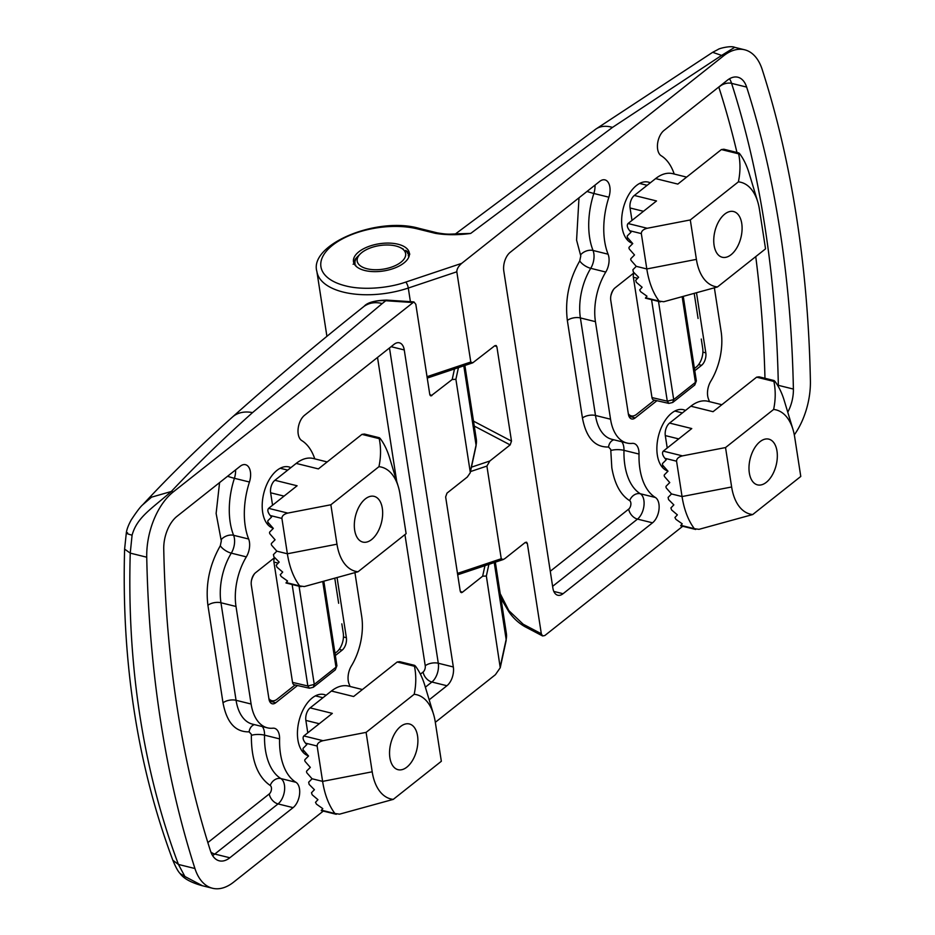 <?xml version="1.0" encoding="UTF-8"?>
<svg xmlns="http://www.w3.org/2000/svg" width="935" height="935" viewBox="0 0 935 935"><rect width="100%" height="100%" fill="white"/><g stroke="black" fill="none" stroke-linecap="round" stroke-linejoin="round"><path stroke-width="1.4" d="M667.8 470.983A31.626 17.987 -76.1 0 1 656.978 445.434A31.626 17.987 -76.1 0 1 671.681 413.118A31.626 17.987 -76.1 0 1 683.286 409.659A31.626 17.987 -76.1 0 1 685.519 410.442M709.443 401.653A61.301 34.864 103.9 0 0 708.485 399.023A14.13 8.041 -76.1 0 1 710.799 381.176A47.101 26.788 103.9 0 0 721.13 331.563L714.398 288.027M674.205 174.039A61.301 34.864 103.9 0 0 661.197 155.748A14.13 8.041 -76.1 0 1 657.562 143.803A14.13 8.041 -76.1 0 1 664.049 130.397L727.301 80.27A28.26 16.07 -76.1 0 1 737.867 77.231A28.26 16.07 -76.1 0 1 746.644 87.084A913.775 519.626 -76.1 0 1 793.394 389.065A28.26 16.07 -76.1 0 1 787.761 412.195M510.206 252.31L599.674 181.413A14.13 8.041 -76.1 0 1 604.957 179.882A14.13 8.041 -76.1 0 1 608.884 197.203A61.301 34.864 103.9 0 0 608.089 254.203A14.13 8.041 -76.1 0 1 605.775 272.05A47.101 26.788 103.9 0 0 595.443 321.652L610.543 419.207A47.101 26.788 103.9 0 0 626.871 443.015A47.101 26.788 103.9 0 0 632.294 443.377A14.13 8.041 -76.1 0 1 633.918 443.494A14.13 8.041 -76.1 0 1 639.026 454.059A61.301 34.864 103.9 0 0 655.377 497.478A14.13 8.041 -76.1 0 1 659 509.411A14.13 8.041 -76.1 0 1 652.525 522.817L563.057 593.713A14.13 8.041 -76.1 0 1 557.774 595.244A14.13 8.041 -76.1 0 1 552.877 588.092L503.801 271.068A14.13 8.041 -76.1 0 1 510.206 252.31M696.61 293.45L705.808 352.834A9.42 5.353 -76.1 0 1 701.53 365.351L694.775 370.704M656.919 400.706L635.169 417.933A9.42 5.353 -76.1 0 1 631.522 418.915A9.42 5.353 -76.1 0 1 628.39 414.182L610.765 300.38A9.42 5.353 -76.1 0 1 615.043 287.875L634.105 272.763A4.71 2.676 103.9 0 0 633.357 277.274L651.976 397.574A4.71 2.676 103.9 0 0 653.647 399.97L668.852 403.394L667.286 401.162L673.703 399.596L672.686 402.494M632.563 243.369A31.626 17.987 -76.1 0 1 621.74 217.832A31.626 17.987 -76.1 0 1 636.443 185.516A31.626 17.987 -76.1 0 1 648.06 182.056A31.626 17.987 -76.1 0 1 650.281 182.828M427.237 378.079L472.748 362.827L494.79 345.74L496.134 345.494L496.894 346.815L511.492 441.11L510.148 444.908L489.835 461.002L486.901 466.074L501.242 558.744L457.484 573.4M525.271 542.44L527.352 543.527L526.592 542.207L525.248 542.452L504.935 558.546L503.194 559.551L501.242 558.744M527.352 543.527L541.318 633.755L523.191 624.229A4.71 3.436 117.7 0 0 524.699 626.555L542.592 635.952L541.318 633.755M682.725 526.265L544.825 635.543L542.592 635.952M794.306 434.88A56.521 32.141 103.9 0 0 810.4 380.825A942.036 535.697 103.9 0 0 762.2 69.517A56.521 32.141 103.9 0 0 744.657 49.789A56.521 32.141 103.9 0 0 723.526 55.89L461.726 263.343L405.79 282.078C387.347 288.541 361.985 290.236 345.483 285.841A61.231 29.85 171.2 0 1 332.533 245.262A61.231 29.85 171.2 0 1 417.361 228.876L435.511 233.376C446.381 235.129 458.092 235.152 470.667 233.446L459.412 233.762M410.407 301.678L408.291 288.05L456.818 271.793C456.794 269.058 458.43 266.253 461.726 263.343M456.818 271.793L470.784 362.02L427.026 376.688M472.748 362.827L470.784 362.02M550.271 571.262L628.706 509.108A4.71 2.676 103.9 0 0 630.856 504.643A4.71 2.676 103.9 0 0 629.652 500.657C620.548 494.931 614.599 483.956 611.817 467.734L610.8 450.576A9.42 2.793 -178.5 0 1 623.984 450.343A61.301 34.864 103.9 0 0 624.872 465.209A61.301 34.864 103.9 0 0 640.323 493.75L655.377 497.478M605.775 272.05L590.733 268.322A14.13 8.041 103.9 0 0 593.83 253.443A14.13 8.041 103.9 0 0 593.047 250.475A9.42 6.066 -21.7 0 0 580.518 254.974L576.579 240.12L578.999 197.788M364.825 270.507A28.26 13.78 -8.8 0 0 395.002 267.924A28.26 13.78 -8.8 0 0 409.343 253.034A28.26 13.78 -8.8 0 0 398.006 244.222A28.26 13.78 -8.8 0 0 367.841 246.805A28.26 13.78 -8.8 0 0 353.488 261.683A28.26 13.78 -8.8 0 0 364.825 270.507M612.483 127.405L721.621 55.41L712.657 52.313L595.724 129.17A37.681 23.55 54.7 0 1 612.483 127.405L470.667 233.446L456.701 233.914M712.657 52.313L718.033 49.497C718.676 48.526 730.866 45.406 734.7 47.323L721.621 55.41L723.526 55.89M523.191 624.229L508.862 610.649L500.213 593.69M610.8 450.576A4.71 2.676 103.9 0 0 610.73 449.431L608.556 447.012C594.882 447.409 586.175 437.744 582.447 418.003A9.42 4.593 171.2 0 1 595.49 415.479A47.101 26.788 103.9 0 0 611.829 439.298L626.871 443.015M582.447 418.003L567.346 320.46C564.822 299.761 568.947 279.916 579.747 260.923A9.42 3.74 -148.7 0 0 590.733 268.322A47.101 26.788 103.9 0 0 580.39 317.935L595.443 321.652M460.067 233.727C449.303 234.066 448.777 234.802 437.276 232.862L437.276 232.862A4.71 2.676 103.9 0 0 435.511 233.376M334.882 578.905L338.657 603.285M341.836 623.855L343.262 633.077A14.13 8.041 -76.1 0 1 336.857 651.847L334.999 653.32M295.051 684.969L277.134 699.17A14.13 8.041 -76.1 0 1 271.758 700.666A14.13 8.041 -76.1 0 1 268.894 698.609M274.691 557.611A4.71 2.676 103.9 0 0 273.92 562.087L292.538 682.398A4.71 2.676 103.9 0 0 294.209 684.782L309.415 688.207L307.849 685.986L314.265 684.42L313.26 687.318M251.422 580.67A14.13 8.041 -76.1 0 1 254.507 573.763M322.82 582.061L335.992 667.204L336.916 665.732L335.314 669.846L313.283 687.295L309.415 688.207M299.06 586.198L314.265 684.42L335.992 667.204L335.314 669.846M273.125 528.193A31.626 17.987 -76.1 0 1 262.303 502.644A31.626 17.987 -76.1 0 1 277.005 470.34A31.626 17.987 -76.1 0 1 288.623 466.869A31.626 17.987 -76.1 0 1 290.843 467.652M176.972 516.354L240.237 466.226A14.13 8.041 -76.1 0 1 245.519 464.707A14.13 8.041 -76.1 0 1 249.446 482.016A61.301 34.864 103.9 0 0 248.652 539.016A14.13 8.041 -76.1 0 1 246.337 556.874A47.101 26.788 103.9 0 0 236.006 606.476L251.106 704.02A47.101 26.788 103.9 0 0 267.433 727.839A47.101 26.788 103.9 0 0 272.856 728.201A14.13 8.041 -76.1 0 1 274.493 728.307A14.13 8.041 -76.1 0 1 279.588 738.884A61.301 34.864 103.9 0 0 295.939 782.291A14.13 8.041 -76.1 0 1 299.574 794.236A14.13 8.041 -76.1 0 1 293.087 807.641L229.835 857.769A28.26 16.07 -76.1 0 1 219.269 860.819A28.26 16.07 -76.1 0 1 210.492 850.955A913.775 519.626 -76.1 0 1 163.742 548.974A28.26 16.07 -76.1 0 1 176.972 516.354M314.768 458.863A61.301 34.864 103.9 0 0 301.76 440.572A14.13 8.041 -76.1 0 1 298.136 428.627A14.13 8.041 -76.1 0 1 304.611 415.222L394.079 344.325A14.13 8.041 -76.1 0 1 399.362 342.806A14.13 8.041 -76.1 0 1 404.259 349.947L453.335 666.971A14.13 8.041 -76.1 0 1 446.93 685.741L429.177 699.812M350.006 686.465A61.301 34.864 103.9 0 0 349.047 683.847A14.13 8.041 -76.1 0 1 351.361 665.989A47.101 26.788 103.9 0 0 361.693 616.387L354.961 572.839M297.482 685.519L275.743 702.758A9.42 5.353 -76.1 0 1 272.097 703.739A9.42 5.353 -76.1 0 1 268.953 699.006L251.328 585.205A9.42 5.353 -76.1 0 1 255.606 572.688L274.668 557.587M337.173 578.262L346.371 637.658A9.42 5.353 -76.1 0 1 342.093 650.176L335.338 655.529M308.363 755.796A31.626 17.987 -76.1 0 1 297.54 730.258A31.626 17.987 -76.1 0 1 312.243 697.942A31.626 17.987 -76.1 0 1 323.861 694.483A31.626 17.987 -76.1 0 1 326.081 695.254M484.949 565.663L482.647 576.205L462.346 592.299L460.242 591.236L445.644 496.941L446.988 493.131L467.301 477.037L470.188 472.865L476.055 445.925A2.828 2.431 -167.7 0 0 476.067 445.153L470.235 471.976L455.894 379.306L458.43 367.619M454.492 368.939L452.201 379.493L455.894 379.306M452.201 379.493L430.93 395.937M430.147 395.47L431.888 395.587L429.784 394.512L415.818 304.284L413.913 301.911L386.693 300.1A4.71 1.718 93.8 0 0 385.758 300.731C377.226 300.077 370.003 301.935 364.089 306.329L363.75 306.598C318.04 342.935 274.294 379.739 232.499 417.01A37.681 26.285 48.3 0 1 252.543 412.615C223.453 438.562 196.362 464.859 171.292 491.494C151.318 509.084 137.036 517.172 132.08 535.194L130.245 553.123C128.598 609.316 131.823 663.569 139.911 715.859C148.022 768.149 160.855 817.681 178.433 864.443L184.908 876.504L202.533 885.784L212.479 888.25A56.521 32.141 103.9 0 0 233.61 882.161L323.288 811.089M212.479 888.25A56.521 32.141 103.9 0 1 194.936 868.521A942.036 535.697 103.9 0 1 146.737 557.213A56.521 32.141 103.9 0 1 173.197 491.974L413.913 301.911M435.313 722.323L495.41 674.696L500.237 667.742L486.352 576.018L488.888 564.343M482.647 576.205L486.352 576.018M460.593 592.182L462.346 592.299L461.387 592.661M364.159 306.283L364.089 306.329C369.36 302.718 375.391 301.795 382.193 303.559L252.543 412.615M207.862 842.587L269.268 793.932A4.71 2.676 103.9 0 0 271.407 787.667A4.71 2.676 103.9 0 0 270.215 785.482C257.511 776.693 251.223 759.991 251.363 735.389A9.42 2.793 -178.5 0 1 264.547 735.155A61.301 34.864 103.9 0 0 280.897 778.574L295.939 782.291M251.363 735.389A4.71 2.676 -76.1 0 0 251.293 734.255L249.119 731.836C235.445 732.234 226.737 722.556 223.009 702.816A9.42 4.593 171.2 0 1 236.064 700.303A47.101 26.788 103.9 0 0 252.392 724.111L267.433 727.839M223.009 702.816L207.909 605.272C205.384 584.574 209.522 564.728 220.309 545.748A9.42 3.74 -148.7 0 0 231.296 553.146A47.101 26.788 103.9 0 0 220.964 602.759L236.006 606.476M246.337 556.874L231.296 553.146A14.13 8.041 103.9 0 0 234.393 538.268A14.13 8.041 103.9 0 0 233.61 535.299A9.42 6.066 -21.7 0 0 221.081 539.799L216.125 513.455L219.573 482.612M184.908 876.504L180.116 873.547C183.646 878.549 191.114 882.64 202.544 885.796M194.936 868.521L178.433 864.443L172.846 860.247C175.675 867.131 178.094 871.549 180.104 873.524M146.737 557.213L130.245 553.123L124.612 549.125C121.421 661.992 137.503 765.718 172.858 860.293M132.08 535.194C126.365 533.605 124.869 532.786 127.569 532.74M173.197 491.974L171.292 491.494L151.54 497.163L142.681 504.818C140.402 506.747 136.592 511.772 131.251 519.883C128.375 525.131 126.728 529.514 126.307 533.02L126.319 533.008M382.31 508.266A23.55 13.394 -76.1 0 1 373.392 537.964A23.55 13.394 -76.1 0 1 354.669 530.18A23.55 13.394 -76.1 0 1 364.159 499.921A23.55 13.394 -76.1 0 1 381.562 504.923A23.55 13.394 -76.1 0 1 382.31 508.266A23.55 13.394 103.9 0 0 374.14 496.356A23.55 13.394 103.9 0 0 359.437 506.034A23.55 13.394 103.9 0 0 354.669 530.18A23.55 13.394 103.9 0 0 362.827 542.078A23.55 13.394 103.9 0 0 377.541 532.412A23.55 13.394 103.9 0 0 382.31 508.266M417.548 735.868A23.55 13.394 -76.1 0 1 408.618 765.566A23.55 13.394 -76.1 0 1 389.895 757.782A23.55 13.394 -76.1 0 1 399.397 727.524A23.55 13.394 -76.1 0 1 416.8 732.537A23.55 13.394 -76.1 0 1 417.548 735.868A23.55 13.394 103.9 0 0 409.378 723.971A23.55 13.394 103.9 0 0 394.675 733.636A23.55 13.394 103.9 0 0 389.895 757.782A23.55 13.394 103.9 0 0 398.065 769.692A23.55 13.394 103.9 0 0 412.767 760.015A23.55 13.394 103.9 0 0 417.548 735.868M358.035 571.764A53.692 30.539 -76.1 0 1 336.974 544.193L287.372 553.777A89.491 50.887 103.9 0 0 299.691 585.918L304.307 586.561L358.035 571.764L406.117 533.663L400.005 494.241A53.692 30.539 -76.1 0 0 398.298 486.632L389.591 457.823A89.491 50.887 103.9 0 0 380.113 438.375L379.236 438.655L380.113 438.375M336.974 544.193L330.861 504.771L378.944 466.67A53.692 30.539 -76.1 0 1 398.298 486.632M330.861 504.771L287.793 513.093L268.614 508.348C267.223 509.984 267.772 512.38 270.238 515.524L271.559 517.032L268.053 520.526A1.882 1.251 51.6 0 0 268.415 522.829L273.312 528.404L269.818 531.91A1.882 1.251 51.6 0 0 270.18 534.212L275.077 539.787L271.582 543.293A1.882 1.251 51.6 0 0 271.933 545.584L276.842 551.171L273.429 554.595L273.908 556.804L279.179 562.099L276.234 565.161L276.947 567.171L282.697 572.08L280.255 574.745L281.236 576.544L287.536 581.021L286.215 582.575L287.022 582.283M272.552 505.216L270.636 492.792A9.42 5.353 103.9 0 1 274.902 480.286L296.196 463.409A45.686 25.981 -76.1 0 1 313.272 458.489L327.18 461.937M296.196 463.409L318.379 468.902L361.95 434.378L379.236 438.655C381.059 447.772 380.966 457.11 378.944 466.67M268.614 508.348L297.096 485.779L274.902 480.286M276.842 551.171L287.372 553.777L281.902 518.411C281.938 515.886 283.901 514.11 287.793 513.093M379.458 437.767L364.44 434.05L361.95 434.378M741.747 223.442A23.55 13.394 103.9 0 0 733.578 211.544A23.55 13.394 103.9 0 0 718.875 221.209A23.55 13.394 103.9 0 0 714.095 245.356A23.55 13.394 103.9 0 0 722.264 257.265A23.55 13.394 103.9 0 0 736.967 247.588A23.55 13.394 103.9 0 0 741.747 223.442A23.55 13.394 -76.1 0 1 732.818 253.14A23.55 13.394 -76.1 0 1 714.095 245.356A23.55 13.394 -76.1 0 1 723.596 215.097A23.55 13.394 -76.1 0 1 740.999 220.111A23.55 13.394 -76.1 0 1 741.747 223.442M717.472 286.952A53.692 30.539 -76.1 0 1 696.4 259.381L646.81 268.953A89.491 50.887 103.9 0 0 659.128 301.093L663.745 301.736L717.472 286.952L765.543 248.85L759.442 209.428A53.692 30.539 -76.1 0 0 757.736 201.808L749.029 173.01A89.491 50.887 103.9 0 0 739.55 153.562L738.673 153.843L739.55 153.562M696.4 259.381L690.299 219.947L738.381 181.857A53.692 30.539 -76.1 0 1 757.736 201.808M690.299 219.947L647.23 228.269L628.051 223.523C626.66 225.16 627.198 227.556 629.676 230.711L630.996 232.207L627.49 235.714A1.882 1.251 51.6 0 0 627.853 238.004L632.75 243.591L629.255 247.085A1.882 1.251 51.6 0 0 629.606 249.388L634.514 254.963L631.02 258.469A1.882 1.251 51.6 0 0 631.37 260.772L636.279 266.346L632.866 269.771L633.334 271.98L638.617 277.274L635.671 280.336L636.373 282.358L642.135 287.255L639.692 289.92L640.674 291.732L646.973 296.196L645.653 297.762L646.459 297.459M631.99 220.403L630.061 207.979A9.42 5.353 103.9 0 1 634.339 195.462L655.622 178.597A45.686 25.981 -76.1 0 1 672.709 173.665L686.617 177.112M655.622 178.597L677.817 184.09L721.388 149.565L738.673 153.843C740.497 162.959 740.403 172.297 738.381 181.857M628.051 223.523L656.522 200.955L634.339 195.462M636.279 266.346L646.81 268.953L641.328 233.598C641.363 231.062 643.338 229.285 647.23 228.269M738.895 152.954L723.877 149.238L721.388 149.565M393.273 799.378A53.692 30.539 -76.1 0 1 372.2 771.807L322.61 781.379A89.491 50.887 103.9 0 0 334.929 813.52L339.545 814.163L393.273 799.378L441.343 761.277L435.242 721.855A53.692 30.539 -76.1 0 0 433.536 714.235L424.829 685.437A89.491 50.887 103.9 0 0 415.35 665.989L414.474 666.269L415.35 665.989M372.2 771.807L366.099 732.374L414.182 694.284A53.692 30.539 -76.1 0 1 433.536 714.235M366.099 732.374L323.031 740.695L303.852 735.95C302.461 737.586 302.998 739.982 305.476 743.138L306.797 744.634L303.291 748.14A1.882 1.251 51.6 0 0 303.653 750.431L308.55 756.018L305.055 759.512A1.882 1.251 51.6 0 0 305.406 761.815L310.315 767.39L306.82 770.896A1.882 1.251 51.6 0 0 307.171 773.198L312.08 778.773L308.667 782.209L309.134 784.407L314.417 789.701L311.472 792.763L312.173 794.785L317.935 799.682L315.492 802.347L316.474 804.158L322.774 808.623L321.453 810.189L322.259 809.885M307.79 732.83L305.862 720.406A9.42 5.353 103.9 0 1 310.139 707.888L331.422 691.023A45.686 25.981 -76.1 0 1 348.51 686.091L362.418 689.539M331.422 691.023L353.617 696.517L397.188 661.992L414.474 666.269C416.297 675.386 416.204 684.724 414.182 694.284M303.852 735.95L332.322 713.382L310.139 707.888M312.08 778.773L322.61 781.379L317.129 746.025C317.164 743.489 319.139 741.712 323.031 740.695M414.696 665.381L399.677 661.664L397.188 661.992M776.985 451.056A23.55 13.394 -76.1 0 1 768.056 480.754A23.55 13.394 -76.1 0 1 749.332 472.958A23.55 13.394 -76.1 0 1 758.823 442.711A23.55 13.394 -76.1 0 1 776.237 447.713A23.55 13.394 -76.1 0 1 776.985 451.056A23.55 13.394 103.9 0 0 768.815 439.146A23.55 13.394 103.9 0 0 754.113 448.812A23.55 13.394 103.9 0 0 749.332 472.958A23.55 13.394 103.9 0 0 757.502 484.868A23.55 13.394 103.9 0 0 772.205 475.19A23.55 13.394 103.9 0 0 776.985 451.056M663.289 451.126L691.76 428.557L669.577 423.076L690.86 406.199L713.054 411.692L756.625 377.167L773.911 381.445C775.734 390.561 775.641 399.899 773.619 409.46L725.537 447.561L682.468 455.871L663.289 451.126C661.898 452.774 662.436 455.158 664.914 458.314L676.566 461.2C676.601 458.664 678.565 456.899 682.468 455.871M669.577 423.076A9.42 5.353 103.9 0 0 665.299 435.581L678.716 438.901M725.537 447.561L731.637 486.983L682.047 496.555L671.517 493.949L666.608 488.374A1.882 1.251 51.6 0 1 666.246 486.071L669.752 482.577L664.843 476.99A1.882 1.251 51.6 0 1 664.493 474.7L667.987 471.193L663.079 465.618A1.882 1.251 51.6 0 1 662.728 463.316L666.223 459.81L664.914 458.314M773.619 409.46A53.692 30.539 -76.1 0 1 792.973 429.41A53.692 30.539 -76.1 0 1 794.68 437.031L800.781 476.453L752.698 514.554L698.971 529.339L694.366 528.696A89.491 50.887 103.9 0 1 682.047 496.555L676.566 461.2M752.698 514.554A53.692 30.539 -76.1 0 1 731.637 486.983M774.788 381.164L773.911 381.445L774.788 381.164A89.491 50.887 103.9 0 1 784.255 400.612L792.973 429.41M774.133 380.557L759.115 376.84L756.625 377.167M721.855 404.715L707.935 401.279A45.686 25.981 103.9 0 0 690.86 406.199M667.228 448.005L665.299 435.581M671.517 493.949L668.104 497.385L668.572 499.594L673.843 504.877L670.898 507.939L671.611 509.961L677.372 514.869L674.93 517.523L675.9 519.334L682.211 523.81L680.89 525.365L681.685 525.061M361.868 252.52A24.497 11.933 171.2 0 1 400.484 247.67A24.497 11.933 171.2 0 1 400.975 262.197A24.497 11.933 171.2 0 1 368.215 269.023A24.497 11.933 171.2 0 1 360.314 253.888A24.497 11.933 171.2 0 1 361.868 252.52M409.016 256.506L408.209 255.676L409.191 255.898M409.366 255.033L407.672 253.572L409.81 254.11M409.775 254.063L406.433 251.644L408.081 252.099M408.034 252.053L405.65 250.346M357.17 257.008L355.113 259.334M355.078 259.392L356.317 258.527L353.746 261.765M353.722 261.823L355.417 260.76L353.862 263.074M353.126 264.243L355.23 262.957L354.482 264.336M355.242 265.376L355.767 265.049L355.51 265.68M694.308 294.081L698.083 318.473M701.273 339.031L702.699 348.264A14.13 8.041 -76.1 0 1 696.294 367.023L694.436 368.495M654.488 400.157L636.571 414.345A14.13 8.041 -76.1 0 1 631.195 415.853A14.13 8.041 -76.1 0 1 628.32 413.784M610.859 295.857A14.13 8.041 -76.1 0 1 613.933 288.938M682.246 297.248L695.43 382.38L696.353 380.919L694.752 385.021L672.721 402.482L668.841 403.382M658.497 301.386L673.703 399.596L695.43 382.38L694.752 385.021M778.352 386.599A28.26 16.07 103.9 0 0 778.341 385.337L793.394 389.065M777.499 385.162A9.42 3.308 178.9 0 1 778.341 385.337A913.775 519.626 103.9 0 0 731.591 83.367L746.644 87.084M736.955 152.475A904.355 514.273 103.9 0 0 718.886 87.364A9.42 5.704 162.2 0 1 731.591 83.367A28.26 16.07 103.9 0 0 729.51 78.762M608.884 197.203L593.842 193.475A14.13 8.041 103.9 0 0 594.999 185.118M553.812 591.434L563.057 593.713M552.608 586.35L637.483 519.1L652.525 522.817M628.706 509.108A9.42 6.241 -128.4 0 0 637.483 519.1A14.13 8.041 103.9 0 0 643.958 505.695A14.13 8.041 103.9 0 0 640.323 493.75A9.42 7.62 121.6 0 0 629.652 500.657M639.026 454.059L623.984 450.343A14.13 8.041 103.9 0 0 623.774 446.907A14.13 8.041 103.9 0 0 621.775 441.752M608.556 447.012A9.42 7.597 84.2 0 1 613.804 439.777M610.543 419.207L595.49 415.479L580.39 317.935A9.42 4.593 171.2 0 0 567.346 320.46M587.028 191.43A9.42 0.947 17.9 0 0 593.842 193.475A61.301 34.864 103.9 0 0 589.634 237.607A61.301 34.864 103.9 0 0 593.047 250.475L608.089 254.203M579.747 260.923L580.775 255.968A4.71 2.676 103.9 0 0 580.518 254.974M635.169 417.933L628.904 416.157M698.655 364.533L701.53 365.351M705.808 352.834L702.886 352.191M511.492 441.11L473.507 421.147M494.825 345.716L496.894 346.815M405.79 282.078A4.71 1.367 71.5 0 1 408.291 288.05A65.941 32.141 171.2 0 1 343.344 292.106A65.941 32.141 171.2 0 1 316.883 271.512L326.911 336.331M470.469 471.579L486.901 466.074M471.427 467.173L489.835 461.002M510.148 444.908L474.267 426.068M764.97 378.289A904.355 514.273 103.9 0 0 755.749 256.611M437.276 232.862L419.125 228.374A4.71 2.676 103.9 0 0 417.361 228.876M500.681 596.694L502.843 601.567L508.71 611.513L508.862 610.649M292.538 682.398L307.849 685.986L292.141 584.492M278.209 563.092L273.92 562.087M249.446 482.016L234.404 478.299A14.13 8.041 103.9 0 0 235.562 469.931M248.652 539.016L233.61 535.299A61.301 34.864 103.9 0 1 234.404 478.299A9.42 0.947 17.9 0 1 227.591 476.254M212.584 855.56A28.26 16.07 103.9 0 0 214.781 854.052L229.835 857.769M210.878 852.042A9.42 6.241 -128.4 0 0 214.781 854.052L278.046 803.913L293.087 807.641M269.268 793.932A9.42 6.241 -128.4 0 0 278.046 803.913A14.13 8.041 103.9 0 0 284.45 785.155A14.13 8.041 103.9 0 0 280.897 778.574A9.42 7.62 121.6 0 0 270.215 785.482M279.588 738.884L264.547 735.155A14.13 8.041 103.9 0 0 264.348 731.731A14.13 8.041 103.9 0 0 262.338 726.577M251.106 704.02L236.064 700.303L220.964 602.759A9.42 4.593 171.2 0 0 207.909 605.272M220.309 545.748L221.338 540.781A4.71 2.676 -76.1 0 0 221.081 539.799M425.355 687.19L431.888 682.012L446.93 685.741M420.388 674.17L423.111 672.02A9.42 6.241 -128.4 0 0 431.888 682.012A14.13 8.041 103.9 0 0 438.293 663.242L453.335 666.971M391.099 346.686L404.259 349.947M423.111 672.02A4.71 2.676 103.9 0 0 425.238 665.767A9.42 4.593 171.2 0 1 438.293 663.242L389.486 347.96M275.743 702.758L269.467 700.981M339.23 649.357L342.093 650.176M346.371 637.658L343.449 637.015M494.241 562.543L506.151 639.435L500.318 666.246M506.151 639.435A65.941 32.141 -8.8 0 0 506.361 633.392L506.115 640.72A4.71 4.044 -167.7 0 0 506.151 639.435M382.193 303.559L385.758 300.731L412.312 302.496M463.795 365.83L476.067 445.153A65.941 32.141 -8.8 0 0 476.289 439.111L464.882 365.468M249.119 731.836A9.42 7.597 84.2 0 1 254.367 724.602M425.238 665.767L404.937 534.598M396.685 481.291L377.518 357.45M299.691 585.918L286.215 582.575M284.041 496.111L270.636 492.792M270.238 515.524L281.902 518.411M659.128 301.093L645.653 297.762M643.479 211.298L630.061 207.979M629.676 230.711L641.328 233.598M334.929 813.52L321.453 810.189M319.279 723.725L305.862 720.406M305.476 743.138L317.129 746.025M680.89 525.365L694.366 528.696M651.976 397.574L667.286 401.162L651.566 299.667M637.647 278.279L633.357 277.274M734.711 47.334L744.657 49.789M419.125 228.374C376.723 216.067 308.854 244.783 316.883 271.512M455.403 233.972L595.724 129.17M508.71 611.513C512.847 617.708 518.177 622.722 524.699 626.555M457.694 574.791L503.194 559.551M323.919 581.78L336.916 665.732M269.14 699.964L271.758 700.666M506.115 640.72L500.237 667.742M506.361 633.392L495.34 562.18M124.6 549.125L126.307 533.043M142.716 504.783C170.299 475.05 200.23 445.785 232.499 417.01M364.124 306.306C367.455 302.473 374.982 300.404 386.693 300.1M476.055 445.925L476.289 439.111M269.245 523.775L266.604 523.121M287.723 470.118L280.184 468.26M304.483 751.378L301.841 750.723M322.961 697.732L315.411 695.862M285.993 582.972L301.012 586.689M645.43 298.148L660.449 301.865M321.231 810.575L336.249 814.292M628.682 238.951L626.041 238.296M647.16 185.305L639.61 183.435M663.92 466.565L661.279 465.91M682.398 412.908L674.848 411.038M680.657 525.75L695.675 529.467M400.484 247.67L403.429 249.177M360.314 253.888L357.357 256.821M683.356 296.968L696.353 380.919M628.577 415.14L631.195 415.853"/></g></svg>
